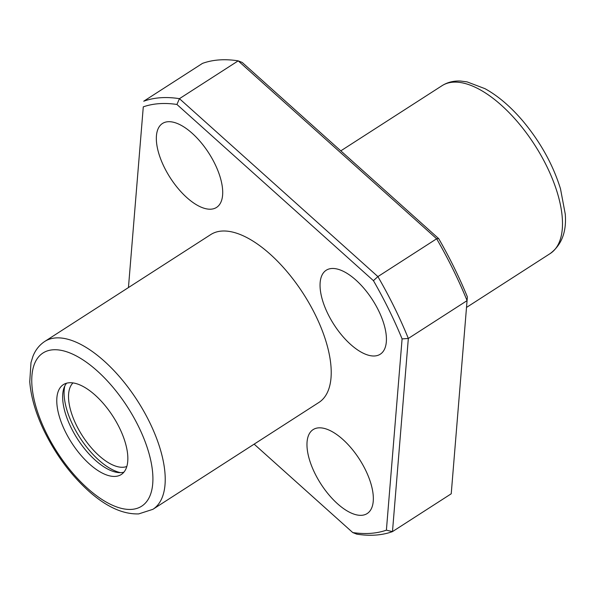 <?xml version="1.0" encoding="UTF-8"?>
<svg xmlns="http://www.w3.org/2000/svg" width="595" height="595" viewBox="0 0 595 595"><rect width="100%" height="100%" fill="white"/><g stroke="black" fill="none" stroke-linecap="round" stroke-linejoin="round"><path stroke-width="0.89" d="M119.357 427.656A53.461 24.521 57.2 0 1 121.254 474.527A53.461 24.521 57.2 0 1 71.698 442.851A53.461 24.521 57.2 0 1 63.375 384.623A53.461 24.521 57.2 0 1 119.357 427.656M318.883 402.465A99.848 45.793 -122.8 0 0 303.346 293.722A99.848 45.793 -122.8 0 0 210.786 234.556L44.796 341.418A99.848 45.793 57.2 0 1 137.348 400.584A99.848 45.793 57.2 0 1 152.885 509.327L318.883 402.465M254.139 444.145L352.753 532.562A245.252 112.485 -122.8 0 0 386.393 530.167L402.094 338.905L408.334 338.451L467.082 300.631A249.625 114.485 -122.8 0 0 436.648 238.781L238.193 60.854A249.625 114.485 -122.8 0 0 202.479 63.39L143.73 101.21A249.625 114.485 -122.8 0 1 179.445 98.673L238.193 60.854L242.195 62.438L438.708 238.632A245.252 112.485 -122.8 0 1 467.373 296.883L451.226 493.791L392.477 531.61L408.334 338.451A249.625 114.485 -122.8 0 0 377.899 276.601L436.648 238.781L438.708 238.632M176.923 104.46L179.445 98.673L377.899 276.601L373.429 280.654L176.923 104.46A245.252 112.485 -122.8 0 0 143.283 106.855L128.446 287.563L143.283 106.855M352.753 532.562L356.755 534.146A249.625 114.485 -122.8 0 0 392.477 531.61L386.393 530.167M402.094 338.905A245.252 112.485 -122.8 0 0 373.429 280.654M374.753 355.966A49.928 22.9 57.2 0 1 330.813 319.381A49.928 22.9 57.2 0 1 326.209 270.249A49.928 22.9 57.2 0 1 372.485 299.835A49.928 22.9 57.2 0 1 380.257 354.211A49.928 22.9 57.2 0 1 374.753 355.966M211.039 209.18A49.928 22.9 57.2 0 1 167.098 172.595A49.928 22.9 57.2 0 1 162.494 123.47A49.928 22.9 57.2 0 1 208.771 153.049A49.928 22.9 57.2 0 1 216.543 207.424A49.928 22.9 57.2 0 1 211.039 209.18M361.671 515.307A49.928 22.9 57.2 0 1 317.73 478.722A49.928 22.9 57.2 0 1 313.134 429.597A49.928 22.9 57.2 0 1 359.41 459.184A49.928 22.9 57.2 0 1 367.175 513.552A49.928 22.9 57.2 0 1 361.671 515.307M123.894 472.177A53.461 24.521 57.2 0 1 77.566 439.065A53.461 24.521 57.2 0 1 66.603 383.187M120.517 472.661A56.607 25.964 57.2 0 1 79.879 437.578A56.607 25.964 57.2 0 1 64.773 386.058M126.809 466.48A49.928 22.9 57.2 0 1 82.46 435.919A49.928 22.9 57.2 0 1 72.999 382.897M131.584 509.387A91.109 41.791 57.2 0 1 32.755 392.507A91.109 41.791 57.2 0 1 112.596 386.832A91.109 41.791 57.2 0 1 131.584 509.387M442.063 85.673A99.848 45.793 57.2 0 1 534.615 144.838A99.848 45.793 57.2 0 1 550.159 253.582C561.673 244.924 566.7 231.745 565.25 214.051L560.49 188.801C553.015 164.741 540.513 142.19 522.983 121.142C510.703 106.698 498.037 95.869 484.97 88.662L467.038 81.872L460.545 81.054C453.665 80.712 447.507 82.251 442.063 85.673L340.809 150.855M44.796 341.418C39.426 344.959 35.469 349.927 32.933 356.331L30.992 362.578L29.75 381.715C30.903 396.59 35.514 412.603 43.584 429.761C55.484 454.431 70.835 475.152 89.637 491.916C106.899 507.081 123.269 514.407 138.732 513.902L152.885 509.327M466.525 307.422L550.159 253.582"/></g></svg>
